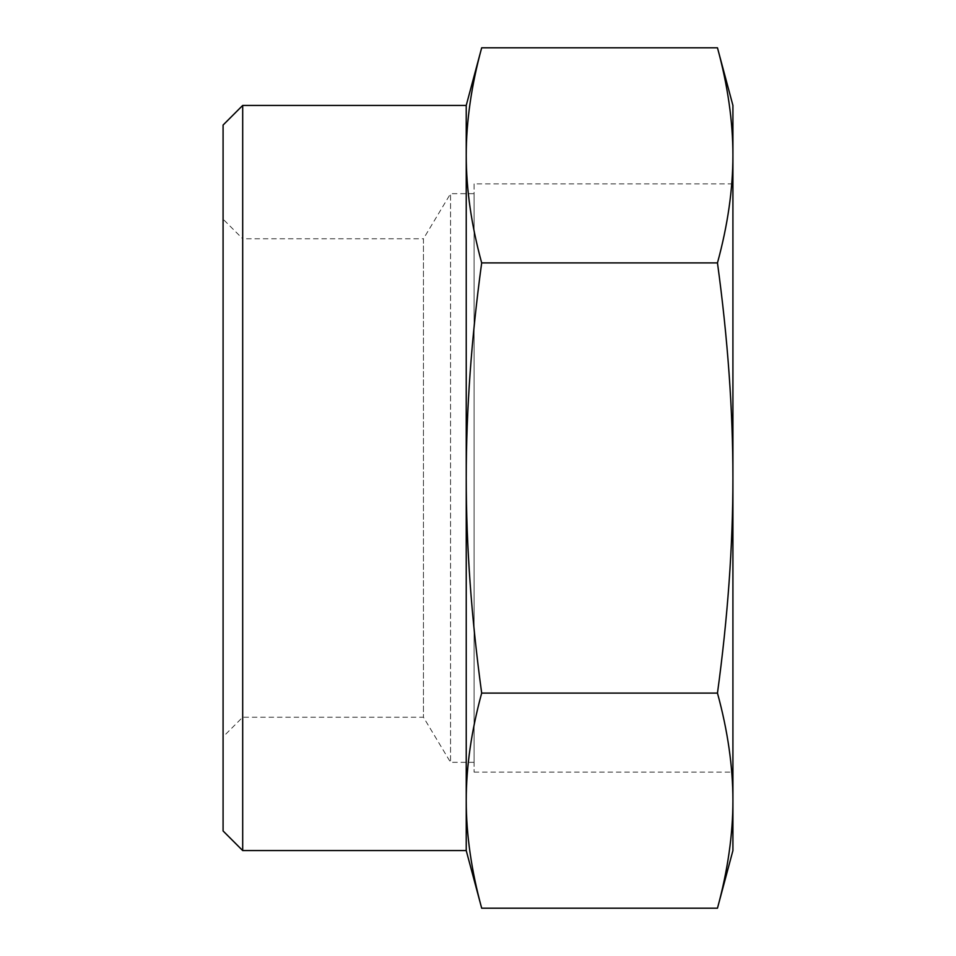 <?xml version="1.0" encoding="UTF-8"?>
<svg xmlns="http://www.w3.org/2000/svg" width="956" height="956" viewBox="0 0 956 956"><rect width="100%" height="100%" fill="white"/><g stroke="black" fill="none" stroke-linecap="round" stroke-linejoin="round"><path stroke-width="0.72" stroke-dasharray="4.78 3.58" d="M474.08 193.674L474.08 762.326L474.08 193.674L450.551 193.674L450.551 762.326L450.551 193.674L423.448 238.773L423.448 717.227L423.448 238.773L242.693 238.773L242.693 717.227L242.693 238.773L223.083 219.163L223.083 736.837L223.083 219.163M223.083 830.955L223.083 125.045M242.693 105.435L242.693 850.565M466.229 850.565L466.229 105.435M481.681 908.2C471.392 870.522 466.241 834.672 466.229 800.65C466.241 766.628 471.392 730.778 481.681 693.1C471.392 617.743 466.241 546.043 466.229 478C466.241 409.957 471.392 338.257 481.681 262.9C471.392 225.222 466.241 189.372 466.229 155.35C466.241 121.328 471.392 85.478 481.681 47.8M732.917 850.565L732.917 800.65C732.905 834.672 727.755 870.522 717.466 908.2M717.466 47.8C727.755 85.478 732.905 121.328 732.917 155.35L732.917 105.435M732.917 155.35C732.905 189.372 727.755 225.222 717.466 262.9C727.755 338.257 732.905 409.957 732.917 478L732.917 155.35M732.917 478C732.905 546.043 727.755 617.743 717.466 693.1C727.755 730.778 732.905 766.628 732.917 800.65L732.917 478M717.466 693.1L481.681 693.1M717.466 262.9L481.681 262.9M474.08 183.875L474.08 772.125L474.08 183.875L732.917 183.875L732.917 772.125L732.917 183.875M474.08 762.326L450.551 762.326L423.448 717.227L242.693 717.227L223.083 736.837M474.08 772.125L732.917 772.125"/><path stroke-width="1.43" d="M242.693 105.435L223.083 125.045L223.083 830.955L242.693 850.565L242.693 105.435L466.229 105.435L466.229 850.565L481.681 908.2C471.392 870.522 466.241 834.672 466.229 800.65C466.241 766.628 471.392 730.778 481.681 693.1C471.392 617.743 466.241 546.043 466.229 478C466.241 409.957 471.392 338.257 481.681 262.9C471.392 225.222 466.241 189.372 466.229 155.35C466.241 121.328 471.392 85.478 481.681 47.8L717.466 47.8C727.755 85.478 732.905 121.328 732.917 155.35L732.917 850.565L717.466 908.2C727.755 870.522 732.905 834.672 732.917 800.65C732.905 766.628 727.755 730.778 717.466 693.1C727.755 617.743 732.905 546.043 732.917 478C732.905 409.957 727.755 338.257 717.466 262.9C727.755 225.222 732.905 189.372 732.917 155.35L732.917 105.435L717.466 47.8M717.466 693.1L481.681 693.1M717.466 262.9L481.681 262.9M717.466 908.2L481.681 908.2M242.693 850.565L466.229 850.565M466.229 105.435L481.681 47.8"/></g></svg>
